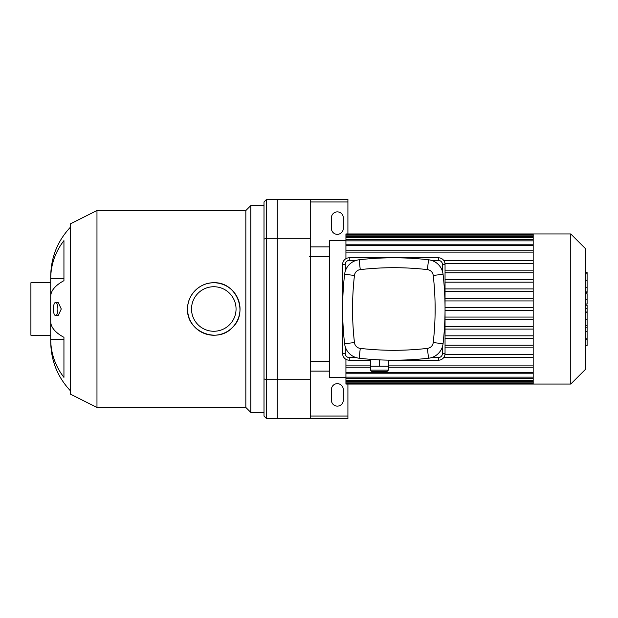 <?xml version="1.0" encoding="UTF-8"?>
<svg xmlns="http://www.w3.org/2000/svg" width="618" height="618" viewBox="0 0 618 618"><rect width="100%" height="100%" fill="white"/><g stroke="black" fill="none" stroke-linecap="round" stroke-linejoin="round"><path stroke-width="0.93" d="M264.002 239.081L264.002 201.962L266.644 199.32L266.644 238.301L264.002 239.081L264.002 378.919L266.644 379.699L266.644 238.301L277.219 238.301L277.219 379.699L266.644 379.699L266.644 418.68L264.002 416.038L264.002 378.919M266.644 199.32L277.219 199.32L277.219 418.68L266.644 418.68M53.364 309A6.605 2.263 90 0 1 55.628 302.395A6.605 2.263 90 0 1 57.883 309A6.605 2.263 90 0 1 55.628 315.605A6.605 2.263 90 0 1 53.364 309M55.628 302.395L58.177 302.395L61.275 309L58.177 315.605L55.628 315.605M63.94 377.366A70.707 65.323 180 0 1 50.722 339.336L63.94 339.336L63.94 337.32L63.94 377.366M70.545 227.069C57.59 240.873 50.985 257.235 50.722 276.161L50.722 278.664A70.707 65.323 0 0 1 63.94 240.634L63.94 280.68A70.707 27.061 180 0 0 50.722 296.431L50.722 321.569A70.707 27.061 0 0 0 63.94 337.32M63.94 278.664L50.722 278.664L50.722 341.839C50.985 360.765 57.59 377.127 70.545 390.931M187.555 309A26.234 26.234 0 0 1 226.906 286.281A26.234 26.234 0 0 1 226.906 331.719A26.234 26.234 0 0 1 187.555 309C187.239 294.933 199.73 282.449 213.789 282.766C236.269 281.545 249.039 312.515 232.345 327.54C217.343 344.249 186.335 331.503 187.555 309M191.526 309A22.263 22.263 0 0 1 224.921 289.718A22.263 22.263 0 0 1 224.921 328.282A22.263 22.263 0 0 1 191.526 309M96.972 407.447L96.972 210.553L70.545 223.77L70.545 394.23L96.972 407.447L245.833 407.447L250.792 412.407L264.002 412.407M96.972 210.553L245.833 210.553L245.833 407.447M245.833 210.553L250.792 205.593L250.792 412.407M250.792 205.593L264.002 205.593M50.722 335.234L30.9 335.234L30.9 282.766L50.722 282.766M343.291 389.61L343.291 400.178A5.948 5.948 0 0 1 337.343 406.126A5.948 5.948 0 0 1 331.402 400.178L331.402 389.61A5.948 5.948 0 0 1 337.343 383.662A5.948 5.948 0 0 1 343.291 389.61M343.291 217.822L343.291 228.39A5.948 5.948 0 0 1 337.343 234.338A5.948 5.948 0 0 1 331.402 228.39L331.402 217.822A5.948 5.948 0 0 1 337.343 211.874A5.948 5.948 0 0 1 343.291 217.822M347.919 233.944L347.919 201.962L310.259 201.962M347.919 201.962L347.919 199.32L310.259 199.32L310.259 418.68L347.919 418.68L347.919 416.038L310.259 416.038M310.259 246.891L329.417 246.891M347.919 416.038L347.919 384.056M310.259 371.109L329.417 371.109M310.259 379.699L277.219 379.699L277.219 418.68L310.259 418.68M310.259 199.32L277.219 199.32L277.219 238.301L310.259 238.301M533.187 234.554L533.187 384.056L570.769 384.056L570.769 233.944L533.187 233.944L533.187 234.554M570.769 233.944L585.779 248.954L585.779 369.046L570.769 384.056M533.187 272.793L445.045 272.793M533.187 279.529L445.045 279.529M533.187 282.171L445.045 282.171M533.187 288.915L445.045 288.915M533.187 291.557L445.045 291.557M533.187 298.293L445.045 298.293M533.187 300.943L445.045 300.943M533.187 307.679L445.045 307.679M533.187 310.321L445.045 310.321M533.187 317.057L445.045 317.057M533.187 319.707L445.045 319.707M533.187 326.443L445.045 326.443M533.187 329.085L445.045 329.085M533.187 335.829L445.045 335.829M533.187 338.471L445.045 338.471M533.187 345.207L445.045 345.207M533.187 347.849L445.045 347.849M533.187 260.425L443.716 260.425M345.933 377.451L329.417 377.451L329.417 240.549L345.933 240.549M443.716 357.575L533.187 357.575M345.933 258.679L345.933 233.944L533.187 233.944M345.933 359.321L345.933 384.056L533.187 384.056M533.187 354.593L444.968 354.593M533.187 357.235L443.956 357.235M533.187 260.765L443.956 260.765M533.187 263.407L444.968 263.407M533.187 270.151L445.045 270.151M309.595 256.462L329.417 256.462M585.779 305.246L587.1 305.246L587.1 345.477L585.779 345.477M587.1 339.738L585.779 339.738M587.1 338.819L585.779 338.819M587.1 331.611L585.779 331.611M587.1 327.262L585.779 327.262M587.1 325.362L585.779 325.362M587.1 319.792L585.779 319.792M587.1 273.025L587.1 292.399L585.779 292.399M587.1 273.867L585.779 273.867M585.779 293.72L587.1 293.72L587.1 304.11L585.779 304.11M587.1 299.282L585.779 299.282M587.1 311.997L585.779 311.997M371.866 371.441L387.061 371.441L388.39 370.12L370.545 370.12C370.213 370.437 370.653 370.877 371.866 371.441M373.743 359.545L370.545 359.545L370.545 366.15L388.39 366.15L388.39 370.12M379.467 359.869L379.467 366.15M388.39 360.155L388.39 366.15M356.014 357.567L349.24 357.567A3.963 3.963 0 0 1 345.277 353.596L345.277 346.829M345.277 271.171L345.277 264.404A3.963 3.963 0 0 1 349.24 260.433L356.014 260.433M388.39 360.209L438.44 360.209A6.605 6.605 0 0 0 445.045 353.596L445.045 264.404A6.605 6.605 0 0 0 438.44 257.791L349.24 257.791A6.605 6.605 0 0 0 342.635 264.404L342.635 353.596A6.605 6.605 0 0 0 349.24 360.209L370.545 360.209M442.403 346.829L442.403 353.596A3.963 3.963 0 0 1 438.44 357.567L431.665 357.567M431.665 260.433L438.44 260.433A3.963 3.963 0 0 1 442.403 264.404L442.403 271.171M427.409 348.39A296.092 296.092 0 0 1 360.263 348.39A6.605 6.605 0 0 1 354.454 342.573A296.092 296.092 0 0 1 354.454 275.427A6.605 6.605 0 0 1 360.263 269.61A296.092 296.092 0 0 1 427.409 269.61A6.605 6.605 0 0 1 433.226 275.427A296.092 296.092 0 0 1 433.226 342.573A6.605 6.605 0 0 1 427.409 348.39L428.529 358.231A16.516 16.516 0 0 0 443.067 343.693A306.003 306.003 0 0 0 443.067 274.307A16.516 16.516 0 0 0 428.529 259.769A306.003 306.003 0 0 0 359.143 259.769A16.516 16.516 0 0 0 344.605 274.307A306.003 306.003 0 0 0 344.605 343.693A16.516 16.516 0 0 0 359.143 358.231A306.003 306.003 0 0 0 428.529 358.231M533.187 252.113L345.933 252.113M533.187 245.531L345.933 245.531M533.187 240.85L345.933 240.85M533.187 237.691L345.933 237.691M533.187 235.86L345.933 235.86M533.187 365.887L388.39 365.887M370.545 365.887L345.933 365.887M533.187 372.469L345.933 372.469M533.187 377.15L345.933 377.15M533.187 380.309L345.933 380.309M533.187 382.14L345.933 382.14M587.1 312.422L585.779 312.422M587.1 287.687L585.779 287.687M587.1 291.889L585.779 291.889M587.1 280.263L585.779 280.263M587.1 303.963L585.779 303.963M587.1 308.621L585.779 308.621M342.635 353.596L345.277 353.596M345.277 264.404L342.635 264.404M349.24 360.209L349.24 357.567M349.24 260.433L349.24 257.791M438.44 360.209L438.44 357.567M438.44 260.433L438.44 257.791M445.045 353.596L442.403 353.596M442.403 264.404L445.045 264.404M360.263 348.39L359.143 358.231M443.067 343.693L433.226 342.573M354.454 342.573L344.605 343.693M443.067 274.307L433.226 275.427M354.454 275.427L344.605 274.307M428.529 259.769L427.409 269.61M360.263 269.61L359.143 259.769M345.933 250.792L533.187 250.792M345.933 244.203L533.187 244.203M345.933 239.521L533.187 239.521M345.933 236.37L533.187 236.37M345.933 234.539L533.187 234.539M533.187 367.208L388.39 367.208M370.545 367.208L345.933 367.208M533.187 373.797L345.933 373.797M533.187 378.479L345.933 378.479M533.187 381.63L345.933 381.63M533.187 383.461L345.933 383.461M310.259 361.538L329.417 361.538M587.1 272.523L585.779 272.523M370.545 366.15L370.545 370.12"/></g></svg>
